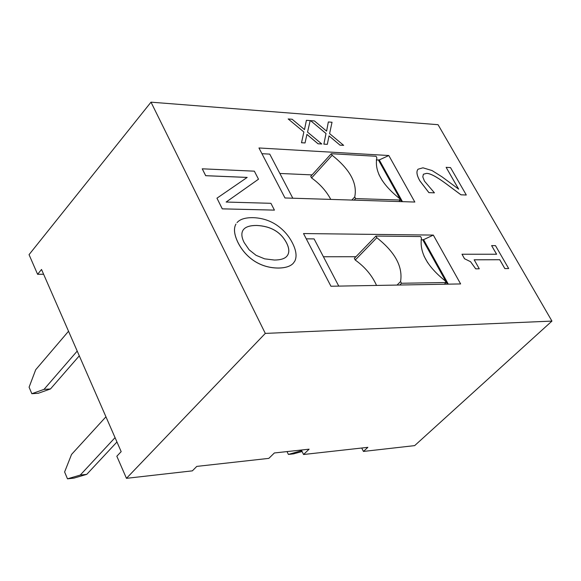 <?xml version="1.0" encoding="UTF-8"?>
<svg xmlns="http://www.w3.org/2000/svg" width="581" height="581" viewBox="0 0 581 581"><rect width="100%" height="100%" fill="white"/><g stroke="black" fill="none" stroke-linecap="round" stroke-linejoin="round"><path stroke-width="0.87" d="M77.208 351.077L44.011 389.379L31.832 393.715L38.273 393.279L50.467 388.958L79.292 355.826M50.467 388.958L44.011 389.379M31.832 393.715L29.094 387.186L35.702 369.734L68.536 331.243M115.06 437.638L80.258 475.069L67.483 478.831L73.969 478.112L86.751 474.357L116.963 441.988M86.751 474.357L80.258 475.069M67.483 478.831L64.614 471.975L71.536 454.451L105.945 416.802M301.655 450.624L288.401 454.429L293.55 453.855L302.098 451.539M301.771 450.863L301.357 450.907M288.401 454.429L287.029 451.59M306.26 238.835L314.089 238.9L338.767 286.106M355.95 256.715L323.421 256.751M421.058 239.851L423.578 239.662L433.317 235.087L460.631 283.935L330.945 286.244L303.514 233.555L433.317 235.087M261.937 153.689L269.751 154.118L292.809 198.215M312.07 174.896L279.86 173.458M376.263 159.986L379.277 159.928L388.805 155.519L414.827 202.043L284.988 197.968L258.959 147.973L388.805 155.519M382.414 180.865L378.885 174.482M427.703 262.743L423.992 256.039M438.045 124.69L151.002 102.169L265.299 333.407L551.95 321.09L438.045 124.69M326.587 131.124L328.338 121.974L326.609 131.146L314.415 120.928L310.559 120.637L326.028 133.499L323.886 144.124L327.314 144.342L329.028 135.874L340.008 145.134L329.028 135.918M343.654 145.359L339.987 145.156L343.654 145.359L329.601 133.623L332.027 122.25L328.338 121.974M327.314 144.342L323.864 144.153L325.999 133.521L310.559 120.637M466.274 195.013L460.958 194.817L445.373 183.233C436.077 176.435 429.737 173.16 426.36 173.421L423.389 174.242L426.381 173.399C429.758 173.138 436.099 176.413 445.395 183.211L460.98 194.795L466.296 194.991L450.507 167.582L446.135 167.35L458.67 189.152L442.032 176.849L432.039 170.545L422.968 167.815L418.109 169.187C416.141 171.308 416.722 175.186 419.852 180.814L428.901 192.616L434.406 192.848L428.88 192.638L419.831 180.844C416.7 175.208 416.119 171.33 418.08 169.209L418.095 169.202M458.605 189.108L446.135 167.35M464.524 258.777L461.997 254.224L464.553 258.756L470.617 261.733L464.553 258.756M496.573 254.238L491.62 245.625L496.61 254.238L461.997 254.224M479.274 268.8L475.701 268.85L470.595 261.755L475.723 268.829L479.274 268.8L474.169 259.787L499.754 259.707L504.853 268.575L508.68 268.545L504.831 268.596L499.733 259.736L474.176 259.816M247.143 177.437L205.681 175.702L202.246 168.831L205.703 175.673L247.186 177.408L216.96 198.186L222.283 208.84L274.428 210.119L270.913 203.306L226.14 202.043L258.494 179.209L254.347 171.17L202.268 168.81M258.494 179.209L226.154 202.043M274.428 210.119L222.262 208.87L216.96 198.186M293.274 263.28L293.252 263.302C290.391 266.367 285.453 267.957 278.43 268.059C269.671 268.023 261.711 265.742 254.558 261.203C247.462 256.591 241.928 250.36 237.956 242.524C234.136 234.564 233.46 228.42 235.937 224.092L235.959 224.063C233.482 228.398 234.158 234.535 237.985 242.495C241.95 250.331 247.484 256.562 254.58 261.181C261.74 265.713 269.7 268.001 278.452 268.03C285.474 267.928 290.42 266.345 293.274 263.28L294.836 261.087C297.044 256.432 296.216 250.353 292.366 242.851C288.604 235.479 283.201 229.437 276.157 224.731C269.243 220.264 261.479 217.904 252.873 217.657C245.269 217.577 239.989 219.219 237.048 222.588L237.026 222.617M304.495 129.585L306.398 120.354L304.509 129.599L292.141 119.258L288.191 118.96L303.878 131.981L288.191 118.96M305.047 142.948L301.503 142.752L303.856 132.003L301.532 142.73L305.047 142.948L306.928 134.393L318.061 143.761L321.794 143.994L318.039 143.79L306.921 134.436M301.365 450.028L303.551 454.502L309.107 449.186L274.385 452.962L268.829 458.373L196.785 466.398L192.376 470.85L126.455 478.33L265.299 333.407M151.002 102.169L29.05 254.652L37.605 274.305L41.527 269.475L121.175 451.626L116.832 456.238L126.455 478.33M43.619 274.247L37.605 274.305M303.551 454.502L367.853 447.341L363.445 451.437L361.716 448.024M551.95 321.09L414.66 445.62L363.445 451.437M321.794 143.994L307.545 132.112L310.196 120.608L306.419 120.325M256.831 225.45C270.855 226.169 280.746 231.942 286.491 242.771C289.498 248.624 289.578 253.156 286.731 256.374C284.487 258.785 280.376 260.005 274.392 260.034L264.638 258.843L256.09 255.335L249.126 249.794L244.122 242.488C241.435 237.092 241.151 232.879 243.272 229.858L243.766 229.248C246.075 226.677 250.426 225.406 256.831 225.45L256.809 225.479C250.411 225.435 246.061 226.699 243.751 229.263M286.716 256.388C289.556 253.171 289.469 248.639 286.469 242.793C280.725 231.972 270.833 226.198 256.809 225.479M508.68 268.545L495.47 245.625L491.642 245.603M434.428 192.819L424.471 181.134L422.794 176.893L423.404 174.227M355.608 198.586L354.73 196.966C357.555 183.371 350.023 169.478 332.143 155.287L331.286 153.711L376.016 156.267L376.873 157.814C374.309 170.749 381.833 184.293 399.438 198.448L400.316 200.031L355.608 198.586L354.156 200.14M351.825 200.067L354.73 196.966M330.778 199.406C326.362 191.12 319.964 183.966 311.576 177.953L332.143 155.287M311.576 177.953L310.733 176.377L331.286 153.711M398.864 201.542L400.316 200.031M401.5 283.259L400.57 281.553C402.982 266.73 395.065 252.118 376.822 237.723L375.922 236.06L420.593 236.547L421.486 238.166C419.322 252.248 427.224 266.476 445.191 280.848L446.114 282.511L401.5 283.259L399.735 285.017M397.048 285.068L400.57 281.553M376.532 285.431C372.094 275.488 364.999 267.02 355.231 260.027L376.822 237.723M355.231 260.027L354.352 258.371L375.922 236.06M444.356 284.225L446.114 282.511M378.5 160.109L401.558 201.629M402.459 201.658L379.277 159.928M422.801 239.873L447.399 284.167M448.3 284.153L423.578 239.662"/></g></svg>

